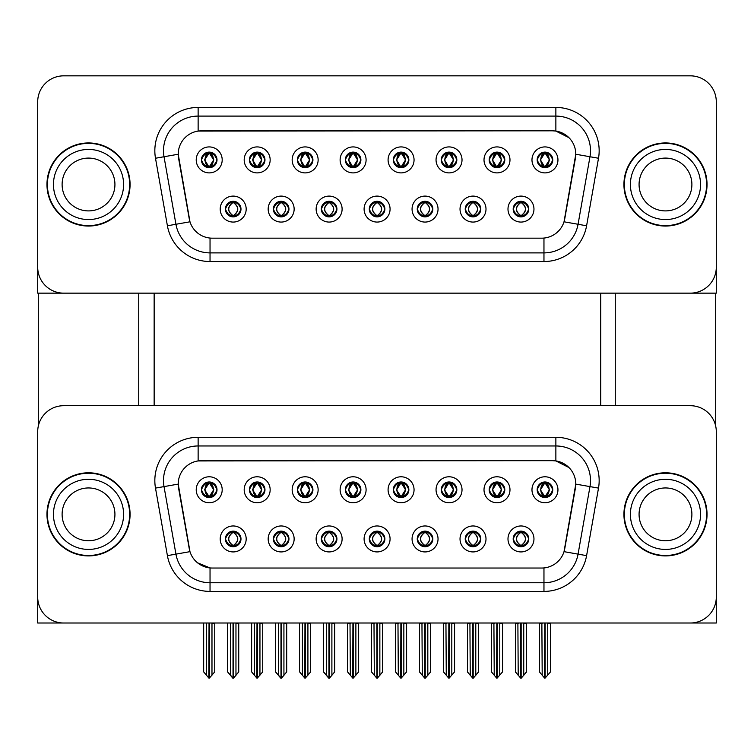 <?xml version="1.0" encoding="UTF-8"?>
<svg xmlns="http://www.w3.org/2000/svg" width="754" height="754" viewBox="0 0 754 754"><rect width="100%" height="100%" fill="white"/><g stroke="black" fill="none" stroke-linecap="round" stroke-linejoin="round"><path stroke-width="1.13" d="M201.422 489.77A7.794 7.794 0 0 0 209.207 497.565A7.794 7.794 0 0 0 217.001 489.77A7.794 7.794 0 0 0 209.207 481.976A7.794 7.794 0 0 0 201.422 489.77L201.488 489.77C203.109 494.124 205.126 496.217 207.557 496.057L207.03 497.254M196.228 489.77A12.988 12.988 0 0 0 209.207 502.758A12.988 12.988 0 0 0 222.194 489.77A12.988 12.988 0 0 0 209.207 476.782A12.988 12.988 0 0 0 196.228 489.77M321.327 538.94A7.794 7.794 0 0 0 329.121 546.735A7.794 7.794 0 0 0 336.915 538.94A7.794 7.794 0 0 0 329.121 531.155A7.794 7.794 0 0 0 321.327 538.94L321.402 538.94C322.882 543.144 324.899 545.236 327.472 545.236L328.395 545.236C323.24 541.042 323.24 536.848 328.395 532.644L327.472 532.644C324.946 532.597 322.929 534.699 321.402 538.94M316.133 538.94A12.988 12.988 0 0 0 329.121 551.928A12.988 12.988 0 0 0 342.109 538.94A12.988 12.988 0 0 0 329.121 525.962A12.988 12.988 0 0 0 316.133 538.94M273.363 538.94A7.794 7.794 0 0 0 281.157 546.735A7.794 7.794 0 0 0 288.952 538.94A7.794 7.794 0 0 0 281.157 531.155A7.794 7.794 0 0 0 273.363 538.94L273.438 538.94C274.918 543.144 276.935 545.236 279.508 545.236L280.431 545.236C275.276 541.042 275.276 536.848 280.431 532.644L279.508 532.644C276.982 532.597 274.965 534.699 273.438 538.94M268.17 538.94A12.988 12.988 0 0 0 281.157 551.928A12.988 12.988 0 0 0 294.145 538.94A12.988 12.988 0 0 0 281.157 525.962A12.988 12.988 0 0 0 268.17 538.94M465.227 538.94A7.794 7.794 0 0 0 473.012 546.735A7.794 7.794 0 0 0 480.807 538.94A7.794 7.794 0 0 0 473.012 531.155A7.794 7.794 0 0 0 465.227 538.94L465.293 538.94C466.773 543.144 468.799 545.236 471.373 545.236L472.287 545.236C467.131 541.042 467.131 536.848 472.287 532.644L471.373 532.644C468.847 532.597 466.82 534.699 465.293 538.94M460.025 538.94A12.988 12.988 0 0 0 473.012 551.928A12.988 12.988 0 0 0 486 538.94A12.988 12.988 0 0 0 473.012 525.962A12.988 12.988 0 0 0 460.025 538.94M393.277 489.77A7.794 7.794 0 0 0 401.071 497.565A7.794 7.794 0 0 0 408.857 489.77A7.794 7.794 0 0 0 401.071 481.976A7.794 7.794 0 0 0 393.277 489.77L393.352 489.77C394.964 494.124 396.99 496.217 399.422 496.057L398.894 497.254M388.084 489.77A12.988 12.988 0 0 0 401.071 502.758A12.988 12.988 0 0 0 414.059 489.77A12.988 12.988 0 0 0 401.071 476.782A12.988 12.988 0 0 0 388.084 489.77M489.205 489.77A7.794 7.794 0 0 0 496.999 497.565A7.794 7.794 0 0 0 504.794 489.77A7.794 7.794 0 0 0 496.999 481.976A7.794 7.794 0 0 0 489.205 489.77L489.28 489.77C490.892 494.124 492.918 496.217 495.35 496.057L494.822 497.254M484.011 489.77A12.988 12.988 0 0 0 496.999 502.758A12.988 12.988 0 0 0 509.987 489.77A12.988 12.988 0 0 0 496.999 476.782A12.988 12.988 0 0 0 484.011 489.77M225.399 538.94A7.794 7.794 0 0 0 233.193 546.735A7.794 7.794 0 0 0 240.988 538.94A7.794 7.794 0 0 0 233.193 531.155A7.794 7.794 0 0 0 225.399 538.94L225.474 538.94C226.954 543.144 228.971 545.236 231.544 545.236L232.468 545.236C227.312 541.042 227.312 536.848 232.468 532.644L231.544 532.644C229.018 532.597 226.992 534.699 225.474 538.94M220.206 538.94A12.988 12.988 0 0 0 233.193 551.928A12.988 12.988 0 0 0 246.181 538.94A12.988 12.988 0 0 0 233.193 525.962A12.988 12.988 0 0 0 220.206 538.94M345.313 489.77A7.794 7.794 0 0 0 353.108 497.565A7.794 7.794 0 0 0 360.893 489.77A7.794 7.794 0 0 0 353.108 481.976A7.794 7.794 0 0 0 345.313 489.77L345.389 489.77C347 494.124 349.017 496.217 351.458 496.057L350.921 497.254M340.12 489.77A12.988 12.988 0 0 0 353.108 502.758A12.988 12.988 0 0 0 366.095 489.77A12.988 12.988 0 0 0 353.108 476.782A12.988 12.988 0 0 0 340.12 489.77M249.386 489.77A7.794 7.794 0 0 0 257.18 497.565A7.794 7.794 0 0 0 264.965 489.77A7.794 7.794 0 0 0 257.18 481.976A7.794 7.794 0 0 0 249.386 489.77L249.461 489.77C251.073 494.124 253.09 496.217 255.531 496.057L254.993 497.254M244.192 489.77A12.988 12.988 0 0 0 257.18 502.758A12.988 12.988 0 0 0 270.158 489.77A12.988 12.988 0 0 0 257.18 476.782A12.988 12.988 0 0 0 244.192 489.77M297.349 489.77A7.794 7.794 0 0 0 305.144 497.565A7.794 7.794 0 0 0 312.929 489.77A7.794 7.794 0 0 0 305.144 481.976A7.794 7.794 0 0 0 297.349 489.77L297.425 489.77C299.036 494.124 301.053 496.217 303.494 496.057L302.957 497.254M292.156 489.77A12.988 12.988 0 0 0 305.144 502.758A12.988 12.988 0 0 0 318.131 489.77A12.988 12.988 0 0 0 305.144 476.782A12.988 12.988 0 0 0 292.156 489.77M417.254 538.94A7.794 7.794 0 0 0 425.049 546.735A7.794 7.794 0 0 0 432.843 538.94A7.794 7.794 0 0 0 425.049 531.155A7.794 7.794 0 0 0 417.254 538.94L417.33 538.94C418.809 543.144 420.836 545.236 423.409 545.236L424.323 545.236C419.167 541.042 419.167 536.848 424.323 532.644L423.409 532.644C420.883 532.597 418.856 534.699 417.33 538.94M412.061 538.94A12.988 12.988 0 0 0 425.049 551.928A12.988 12.988 0 0 0 438.036 538.94A12.988 12.988 0 0 0 425.049 525.962A12.988 12.988 0 0 0 412.061 538.94M369.29 538.94A7.794 7.794 0 0 0 377.085 546.735A7.794 7.794 0 0 0 384.879 538.94A7.794 7.794 0 0 0 377.085 531.155A7.794 7.794 0 0 0 369.29 538.94L369.366 538.94C370.845 543.144 372.872 545.236 375.435 545.236L376.359 545.236C371.204 541.042 371.204 536.848 376.359 532.644L375.435 532.644C372.91 532.597 370.893 534.699 369.366 538.94M364.097 538.94A12.988 12.988 0 0 0 377.085 551.928A12.988 12.988 0 0 0 390.072 538.94A12.988 12.988 0 0 0 377.085 525.962A12.988 12.988 0 0 0 364.097 538.94M537.168 489.77A7.794 7.794 0 0 0 544.963 497.565A7.794 7.794 0 0 0 552.757 489.77A7.794 7.794 0 0 0 544.963 481.976A7.794 7.794 0 0 0 537.168 489.77L537.244 489.77C538.856 494.124 540.882 496.217 543.314 496.057L542.786 497.254M531.975 489.77A12.988 12.988 0 0 0 544.963 502.758A12.988 12.988 0 0 0 557.951 489.77A12.988 12.988 0 0 0 544.963 476.782A12.988 12.988 0 0 0 531.975 489.77M441.241 489.77A7.794 7.794 0 0 0 449.035 497.565A7.794 7.794 0 0 0 456.83 489.77A7.794 7.794 0 0 0 449.035 481.976A7.794 7.794 0 0 0 441.241 489.77L441.316 489.77C442.928 494.124 444.954 496.217 447.386 496.057L446.858 497.254M436.048 489.77A12.988 12.988 0 0 0 449.035 502.758A12.988 12.988 0 0 0 462.023 489.77A12.988 12.988 0 0 0 449.035 476.782A12.988 12.988 0 0 0 436.048 489.77M513.191 538.94A7.794 7.794 0 0 0 520.976 546.735A7.794 7.794 0 0 0 528.771 538.94A7.794 7.794 0 0 0 520.976 531.155A7.794 7.794 0 0 0 513.191 538.94L513.257 538.94C514.737 543.144 516.763 545.236 519.336 545.236L520.26 545.236C515.105 541.042 515.105 536.848 520.26 532.644L519.336 532.644C516.81 532.597 514.784 534.699 513.257 538.94M507.989 538.94A12.988 12.988 0 0 0 520.976 551.928A12.988 12.988 0 0 0 533.964 538.94A12.988 12.988 0 0 0 520.976 525.962A12.988 12.988 0 0 0 507.989 538.94M178.217 484.059A23.374 23.374 0 0 0 178.575 488.111L189.254 548.714A23.374 23.374 0 0 0 212.279 568.035L541.721 568.035A23.374 23.374 0 0 0 564.746 548.714L575.425 488.111A23.374 23.374 0 0 0 552.409 460.675L201.591 460.675A23.374 23.374 0 0 0 178.217 484.059L178.472 480.59M37.7 431.674L37.7 623.011L716.3 623.011L716.3 431.674A25.975 25.975 0 0 0 690.325 405.699L63.675 405.699A25.975 25.975 0 0 0 37.7 431.674L37.7 597.036A25.975 25.975 0 0 0 63.675 623.011L690.325 623.011A25.975 25.975 0 0 0 716.3 597.036L716.3 431.674M154.146 293.146L154.146 405.699M600.721 293.146L600.721 405.699M201.422 159.905A7.794 7.794 0 0 0 209.207 167.699A7.794 7.794 0 0 0 217.001 159.905A7.794 7.794 0 0 0 209.207 152.11A7.794 7.794 0 0 0 201.422 159.905L201.488 159.905C203.033 155.663 205.05 153.571 207.557 153.609L207.03 152.421M196.228 159.905A12.988 12.988 0 0 0 209.207 172.892A12.988 12.988 0 0 0 222.194 159.905A12.988 12.988 0 0 0 209.207 146.917A12.988 12.988 0 0 0 196.228 159.905M321.327 209.084A7.794 7.794 0 0 0 329.121 216.869A7.794 7.794 0 0 0 336.915 209.084A7.794 7.794 0 0 0 329.121 201.29A7.794 7.794 0 0 0 321.327 209.084L321.402 209.084C322.882 213.278 324.899 215.371 327.472 215.38L328.395 215.38C323.24 211.177 323.24 206.982 328.395 202.788L327.472 202.788C324.946 202.732 322.929 204.834 321.402 209.084M316.133 209.084A12.988 12.988 0 0 0 329.121 222.072A12.988 12.988 0 0 0 342.109 209.084A12.988 12.988 0 0 0 329.121 196.097A12.988 12.988 0 0 0 316.133 209.084M273.363 209.084A7.794 7.794 0 0 0 281.157 216.869A7.794 7.794 0 0 0 288.952 209.084A7.794 7.794 0 0 0 281.157 201.29A7.794 7.794 0 0 0 273.363 209.084L273.438 209.084C274.918 213.278 276.935 215.371 279.508 215.38L280.431 215.38C275.276 211.177 275.276 206.982 280.431 202.788L279.508 202.788C276.982 202.732 274.965 204.834 273.438 209.084M268.17 209.084A12.988 12.988 0 0 0 281.157 222.072A12.988 12.988 0 0 0 294.145 209.084A12.988 12.988 0 0 0 281.157 196.097A12.988 12.988 0 0 0 268.17 209.084M465.227 209.084A7.794 7.794 0 0 0 473.012 216.869A7.794 7.794 0 0 0 480.807 209.084A7.794 7.794 0 0 0 473.012 201.29A7.794 7.794 0 0 0 465.227 209.084L465.293 209.084C466.773 213.278 468.799 215.371 471.373 215.38L472.287 215.38C467.131 211.177 467.131 206.982 472.287 202.788L471.373 202.788C468.847 202.732 466.82 204.834 465.293 209.084M460.025 209.084A12.988 12.988 0 0 0 473.012 222.072A12.988 12.988 0 0 0 486 209.084A12.988 12.988 0 0 0 473.012 196.097A12.988 12.988 0 0 0 460.025 209.084M393.277 159.905A7.794 7.794 0 0 0 401.071 167.699A7.794 7.794 0 0 0 408.857 159.905A7.794 7.794 0 0 0 401.071 152.11A7.794 7.794 0 0 0 393.277 159.905L393.352 159.905C394.889 155.663 396.915 153.571 399.422 153.609L398.894 152.421M388.084 159.905A12.988 12.988 0 0 0 401.071 172.892A12.988 12.988 0 0 0 414.059 159.905A12.988 12.988 0 0 0 401.071 146.917A12.988 12.988 0 0 0 388.084 159.905M489.205 159.905A7.794 7.794 0 0 0 496.999 167.699A7.794 7.794 0 0 0 504.794 159.905A7.794 7.794 0 0 0 496.999 152.11A7.794 7.794 0 0 0 489.205 159.905L489.28 159.905C490.816 155.663 492.843 153.571 495.35 153.609L494.822 152.421M484.011 159.905A12.988 12.988 0 0 0 496.999 172.892A12.988 12.988 0 0 0 509.987 159.905A12.988 12.988 0 0 0 496.999 146.917A12.988 12.988 0 0 0 484.011 159.905M225.399 209.084A7.794 7.794 0 0 0 233.193 216.869A7.794 7.794 0 0 0 240.988 209.084A7.794 7.794 0 0 0 233.193 201.29A7.794 7.794 0 0 0 225.399 209.084L225.474 209.084C226.954 213.278 228.971 215.371 231.544 215.38L232.468 215.38C227.312 211.177 227.312 206.982 232.468 202.788L231.544 202.788C229.018 202.732 226.992 204.834 225.474 209.084M220.206 209.084A12.988 12.988 0 0 0 233.193 222.072A12.988 12.988 0 0 0 246.181 209.084A12.988 12.988 0 0 0 233.193 196.097A12.988 12.988 0 0 0 220.206 209.084M345.313 159.905A7.794 7.794 0 0 0 353.108 167.699A7.794 7.794 0 0 0 360.893 159.905A7.794 7.794 0 0 0 353.108 152.11A7.794 7.794 0 0 0 345.313 159.905L345.389 159.905C346.925 155.663 348.942 153.571 351.458 153.609L350.921 152.421M340.12 159.905A12.988 12.988 0 0 0 353.108 172.892A12.988 12.988 0 0 0 366.095 159.905A12.988 12.988 0 0 0 353.108 146.917A12.988 12.988 0 0 0 340.12 159.905M249.386 159.905A7.794 7.794 0 0 0 257.18 167.699A7.794 7.794 0 0 0 264.965 159.905A7.794 7.794 0 0 0 257.18 152.11A7.794 7.794 0 0 0 249.386 159.905L249.461 159.905C250.997 155.663 253.014 153.571 255.531 153.609L254.993 152.421M244.192 159.905A12.988 12.988 0 0 0 257.18 172.892A12.988 12.988 0 0 0 270.158 159.905A12.988 12.988 0 0 0 257.18 146.917A12.988 12.988 0 0 0 244.192 159.905M297.349 159.905A7.794 7.794 0 0 0 305.144 167.699A7.794 7.794 0 0 0 312.929 159.905A7.794 7.794 0 0 0 305.144 152.11A7.794 7.794 0 0 0 297.349 159.905L297.425 159.905C298.961 155.663 300.978 153.571 303.494 153.609L302.957 152.421M292.156 159.905A12.988 12.988 0 0 0 305.144 172.892A12.988 12.988 0 0 0 318.131 159.905A12.988 12.988 0 0 0 305.144 146.917A12.988 12.988 0 0 0 292.156 159.905M417.254 209.084A7.794 7.794 0 0 0 425.049 216.869A7.794 7.794 0 0 0 432.843 209.084A7.794 7.794 0 0 0 425.049 201.29A7.794 7.794 0 0 0 417.254 209.084L417.33 209.084C418.809 213.278 420.836 215.371 423.409 215.38L424.323 215.38C419.167 211.177 419.167 206.982 424.323 202.788L423.409 202.788C420.883 202.732 418.856 204.834 417.33 209.084M412.061 209.084A12.988 12.988 0 0 0 425.049 222.072A12.988 12.988 0 0 0 438.036 209.084A12.988 12.988 0 0 0 425.049 196.097A12.988 12.988 0 0 0 412.061 209.084M369.29 209.084A7.794 7.794 0 0 0 377.085 216.869A7.794 7.794 0 0 0 384.879 209.084A7.794 7.794 0 0 0 377.085 201.29A7.794 7.794 0 0 0 369.29 209.084L369.366 209.084C370.845 213.278 372.872 215.371 375.435 215.38L376.359 215.38C371.204 211.177 371.204 206.982 376.359 202.788L375.435 202.788C372.91 202.732 370.893 204.834 369.366 209.084M364.097 209.084A12.988 12.988 0 0 0 377.085 222.072A12.988 12.988 0 0 0 390.072 209.084A12.988 12.988 0 0 0 377.085 196.097A12.988 12.988 0 0 0 364.097 209.084M537.168 159.905A7.794 7.794 0 0 0 544.963 167.699A7.794 7.794 0 0 0 552.757 159.905A7.794 7.794 0 0 0 544.963 152.11A7.794 7.794 0 0 0 537.168 159.905L537.244 159.905C538.78 155.663 540.806 153.571 543.314 153.609L542.786 152.421M531.975 159.905A12.988 12.988 0 0 0 544.963 172.892A12.988 12.988 0 0 0 557.951 159.905A12.988 12.988 0 0 0 544.963 146.917A12.988 12.988 0 0 0 531.975 159.905M441.241 159.905A7.794 7.794 0 0 0 449.035 167.699A7.794 7.794 0 0 0 456.83 159.905A7.794 7.794 0 0 0 449.035 152.11A7.794 7.794 0 0 0 441.241 159.905L441.316 159.905C442.852 155.663 444.879 153.571 447.386 153.609L446.858 152.421M436.048 159.905A12.988 12.988 0 0 0 449.035 172.892A12.988 12.988 0 0 0 462.023 159.905A12.988 12.988 0 0 0 449.035 146.917A12.988 12.988 0 0 0 436.048 159.905M513.191 209.084A7.794 7.794 0 0 0 520.976 216.869A7.794 7.794 0 0 0 528.771 209.084A7.794 7.794 0 0 0 520.976 201.29A7.794 7.794 0 0 0 513.191 209.084L513.257 209.084C514.737 213.278 516.763 215.371 519.336 215.38L520.26 215.38C515.105 211.177 515.105 206.982 520.26 202.788L519.336 202.788C516.81 202.732 514.784 204.834 513.257 209.084M507.989 209.084A12.988 12.988 0 0 0 520.976 222.072A12.988 12.988 0 0 0 533.964 209.084A12.988 12.988 0 0 0 520.976 196.097A12.988 12.988 0 0 0 507.989 209.084M178.217 154.193A23.374 23.374 0 0 0 178.575 158.246L189.254 218.858A23.374 23.374 0 0 0 212.279 238.17L541.721 238.17A23.374 23.374 0 0 0 564.746 218.858L575.425 158.246A23.374 23.374 0 0 0 552.409 130.819L201.591 130.819A23.374 23.374 0 0 0 178.217 154.193L178.472 150.725M37.7 101.809L37.7 293.146L716.3 293.146L716.3 101.809A25.975 25.975 0 0 0 690.325 75.834L63.675 75.834A25.975 25.975 0 0 0 37.7 101.809L37.7 267.18A25.975 25.975 0 0 0 63.675 293.146L690.325 293.146A25.975 25.975 0 0 0 716.3 267.18L716.3 101.809M46.965 514.36A41.555 41.555 0 0 0 88.52 555.915A41.555 41.555 0 0 0 130.074 514.36A41.555 41.555 0 0 0 88.52 472.796A41.555 41.555 0 0 0 46.965 514.36M623.926 514.36A41.555 41.555 0 0 0 665.48 555.915A41.555 41.555 0 0 0 707.035 514.36A41.555 41.555 0 0 0 665.48 472.796A41.555 41.555 0 0 0 623.926 514.36M198.132 437.301L555.868 437.301A43.289 43.289 0 0 1 598.506 488.111L586.593 555.641A43.289 43.289 0 0 1 543.964 591.409L210.036 591.409A43.289 43.289 0 0 1 167.407 555.641L155.494 488.111A43.289 43.289 0 0 1 198.132 437.301L198.132 445.963L555.868 445.963A34.627 34.627 0 0 1 589.977 486.603L578.064 554.133A34.627 34.627 0 0 1 543.964 582.757L210.036 582.757A34.627 34.627 0 0 1 175.936 554.133L164.023 486.603A34.627 34.627 0 0 1 198.132 445.963L198.132 460.939L552.409 460.675L555.868 460.939L568.931 467.527M541.721 568.035L212.279 568.035M210.036 591.409L210.036 567.932L197.557 562.823M598.506 488.111L575.783 484.106L564.02 551.655L586.593 555.641M167.407 555.641L189.98 551.655L178.217 484.106L164.023 486.603A34.627 34.627 0 0 1 163.495 480.59M564.746 548.714L564.605 549.459M189.395 549.459L189.254 548.714M690.325 405.699L63.675 405.699M46.965 184.494A41.555 41.555 0 0 0 88.52 226.049A41.555 41.555 0 0 0 130.074 184.494A41.555 41.555 0 0 0 88.52 142.94A41.555 41.555 0 0 0 46.965 184.494M623.926 184.494A41.555 41.555 0 0 0 665.48 226.049A41.555 41.555 0 0 0 707.035 184.494A41.555 41.555 0 0 0 665.48 142.94A41.555 41.555 0 0 0 623.926 184.494M555.868 107.436A43.289 43.289 0 0 1 598.506 158.246L586.593 225.776A43.289 43.289 0 0 1 543.964 261.544L210.036 261.544A43.289 43.289 0 0 1 167.407 225.776L155.494 158.246A43.289 43.289 0 0 1 198.132 107.436L555.868 107.436L555.868 116.097L198.132 116.097L555.868 116.097A34.627 34.627 0 0 1 589.977 156.738L578.064 224.268A34.627 34.627 0 0 1 543.964 252.892L210.036 252.892A34.627 34.627 0 0 1 175.936 224.268L164.023 156.738A34.627 34.627 0 0 1 198.132 116.097L198.132 131.073L552.409 130.819L555.868 131.073L568.931 137.662M541.721 238.17L212.279 238.17M598.506 158.246L575.783 154.24L564.02 221.799L586.593 225.776M167.407 225.776L189.98 221.799L178.217 154.24L164.023 156.738A34.627 34.627 0 0 1 163.495 150.725M564.746 218.858L564.605 219.593M189.395 219.593L189.254 218.858M690.325 75.834L63.675 75.834M522.324 546.622L521.702 545.236L522.626 545.236C525.152 545.293 527.178 543.191 528.695 538.931C527.216 534.746 525.189 532.644 522.626 532.644L523.153 531.466M522.324 531.268L521.702 532.644L522.626 532.644M520.514 545.236L519.864 546.659L520.514 545.236C515.039 541.042 515.039 536.848 520.514 532.644L519.864 531.231L520.514 532.644C515.227 536.848 515.227 541.042 520.514 545.236M520.26 532.644L519.638 531.268M521.702 532.644L522.098 531.231L521.702 532.644C526.857 536.848 526.857 541.042 521.702 545.236L522.098 546.659L521.438 545.236C526.735 541.042 526.735 536.848 521.448 532.644C526.923 536.848 526.923 541.042 521.438 545.236L521.702 545.236M517.885 623.011L518.205 675.198L520.628 678.072L521.334 678.072L526.518 671.889L526.518 623.445L523.747 623.445L523.747 675.282L526.518 671.984L526.518 623.53M521.155 623.011L521.155 678.166L523.747 675.282M518.205 623.445L515.434 623.011L515.434 671.984L520.807 678.166L520.807 623.011M515.434 671.889L518.205 675.282M541.872 623.011L542.192 675.198L544.605 678.072L544.793 623.011M545.133 623.011L545.133 678.072L550.505 671.889L550.505 623.445L547.734 623.445L548.054 623.011M542.192 623.445L539.421 623.445L539.421 671.889L542.192 675.198M547.734 675.198L547.734 623.445M543.615 497.442L544.237 496.057L543.314 496.057M543.615 482.089L544.237 483.474L543.314 483.474C540.806 483.427 538.78 485.529 537.244 489.77M552.757 489.77L552.682 489.77C551.183 485.576 549.157 483.484 546.612 483.474L545.689 483.474L549.619 489.77L545.689 496.057L546.612 496.057L547.14 497.254M552.682 489.77C551.117 494.04 549.101 496.141 546.612 496.057M544.237 496.057L540.458 489.77L544.492 483.474C539.657 483.634 539.506 495.255 544.501 496.057L540.307 489.77L544.237 483.474M545.434 483.474L545.434 483.474C550.26 483.634 550.42 495.255 545.425 496.057L546.075 497.48L545.434 496.057L549.468 489.77L545.434 483.474L546.084 482.06L545.425 483.474M474.36 546.622L473.738 545.236L474.662 545.236C477.188 545.293 479.214 543.191 480.732 538.931C479.252 534.746 477.225 532.644 474.662 532.644L475.19 531.466M474.36 531.268L473.738 532.644L474.662 532.644M472.551 545.236L471.9 546.659L472.551 545.236C467.075 541.042 467.075 536.848 472.551 532.644L471.9 531.231L472.551 532.644C467.254 536.848 467.254 541.042 472.551 545.236M472.287 532.644L471.674 531.268M473.738 532.644L474.134 531.231L473.738 532.644C478.894 536.848 478.894 541.042 473.738 545.236L474.134 546.659L473.474 545.236C478.771 541.042 478.771 536.848 473.484 532.644C478.96 536.848 478.96 541.042 473.474 545.236L473.738 545.236M469.921 623.011L470.242 675.198L472.664 678.072L473.371 678.072L478.554 671.889L478.554 623.445L475.783 623.445L475.783 675.282L478.554 671.984L478.554 623.53M473.192 623.011L473.192 678.166L475.783 675.282M470.242 623.445L467.471 623.011L467.471 671.984L472.843 678.166L472.843 623.011M467.471 671.889L470.242 675.282M426.387 546.622L425.774 545.236L426.698 545.236C429.224 545.293 431.25 543.191 432.768 538.931C431.288 534.746 429.262 532.644 426.698 532.644L427.226 531.466M426.387 531.268L425.774 532.644L426.698 532.644M424.587 545.236L423.937 546.659L424.587 545.236C419.111 541.042 419.111 536.848 424.587 532.644L423.937 531.231L424.587 532.644C419.29 536.848 419.29 541.042 424.587 545.236M424.323 532.644L423.71 531.268M425.774 532.644L426.17 531.231L425.51 532.644C430.996 536.848 430.996 541.042 425.51 545.236L426.161 546.659L425.52 545.236C430.807 541.042 430.807 536.848 425.52 532.644L425.774 532.644C430.93 536.848 430.93 541.042 425.774 545.236L425.774 545.236M421.957 623.011L422.278 675.198L424.7 678.072L425.407 678.072L430.591 671.889L430.591 623.445L427.82 623.445L427.82 675.282L430.591 671.984L430.591 623.53M425.228 623.011L425.228 678.166L427.82 675.282M422.278 623.445L419.507 623.011L419.507 671.984L424.879 678.166L424.879 623.011M419.507 671.889L422.278 675.282M378.423 546.622L377.811 545.236L378.734 545.236C381.26 545.293 383.286 543.191 384.804 538.931C383.324 534.746 381.298 532.644 378.734 532.644L379.262 531.466M378.423 531.268L377.811 532.644L378.734 532.644M376.614 545.236L375.973 546.659L376.623 545.236C371.147 541.042 371.147 536.848 376.623 532.644L375.973 531.231L376.623 532.644C371.326 536.848 371.326 541.042 376.614 545.236M376.359 532.644L375.746 531.268M377.811 532.644C382.966 536.848 382.966 541.042 377.811 545.236L377.556 545.236C382.844 541.042 382.844 536.848 377.556 532.644L378.206 531.231M377.811 545.236L378.206 546.659M373.993 623.011L374.314 675.198L376.736 678.072L377.443 678.072L382.627 671.889L382.627 623.445L379.856 623.445L379.856 675.282L382.627 671.984L382.627 623.53M377.264 623.011L377.264 678.166L379.856 675.282M374.314 623.445L371.543 623.011L371.543 671.984L376.915 678.166L376.915 623.011M371.543 671.889L374.314 675.282M493.908 623.011L494.228 675.198L496.641 678.072L496.82 623.011M497.169 623.011L497.169 678.072L502.541 671.889L502.541 623.445L499.77 623.445L500.091 623.011M494.228 623.445L491.457 623.445L491.457 671.889L494.228 675.198M499.77 675.198L499.77 623.445M495.651 497.442L496.273 496.057L495.35 496.057M495.651 482.089L496.273 483.474L495.35 483.474C492.843 483.427 490.816 485.529 489.28 489.77M504.794 489.77L504.718 489.77C503.22 485.576 501.193 483.484 498.648 483.474L497.725 483.474L501.655 489.77L497.725 496.057L498.648 496.057L499.176 497.254M504.718 489.77C503.154 494.04 501.137 496.141 498.648 496.057M496.273 496.057L492.494 489.77L496.528 483.474L495.878 482.06L496.537 483.474C491.693 483.634 491.542 495.255 496.537 496.057L495.887 497.48L496.528 496.057L492.343 489.77L496.273 483.474M497.47 483.474L497.47 483.474C502.296 483.634 502.456 495.255 497.461 496.057L498.111 497.48L497.47 496.057L501.495 489.77L497.47 483.474L498.121 482.06L497.461 483.474M445.944 623.011L446.264 675.198L448.677 678.072L448.856 623.011M449.205 623.011L449.205 678.072L454.577 671.889L454.577 623.445L451.806 623.445L452.127 623.011M446.264 623.445L443.493 623.445L443.493 671.889L446.264 675.198M451.806 675.198L451.806 623.445M447.688 497.442L448.31 496.057L447.386 496.057M447.688 482.089L448.31 483.474L447.386 483.474C444.879 483.427 442.852 485.529 441.316 489.77M456.83 489.77L456.754 489.77C455.256 485.576 453.229 483.484 450.685 483.474L449.761 483.474L453.691 489.77L449.761 496.057L450.685 496.057L451.212 497.254M456.754 489.77C455.19 494.04 453.173 496.141 450.685 496.057M448.31 496.057L444.53 489.77L448.564 483.474C443.729 483.634 443.578 495.255 448.573 496.057L444.379 489.77L448.31 483.474M449.507 483.474L450.147 482.06L449.497 483.474C454.332 483.634 454.492 495.255 449.497 496.057L450.147 497.48L449.507 496.057L453.531 489.77L449.507 483.474M397.98 623.011L398.3 675.198L400.713 678.072L400.892 623.011M401.241 623.011L401.241 678.072L406.613 671.889L406.613 623.445L403.842 623.445L404.163 623.011M398.3 623.445L395.53 623.445L395.53 671.889L398.3 675.198M403.842 675.198L403.842 623.445M399.724 497.442L400.346 496.057L399.422 496.057M399.724 482.089L400.346 483.474L399.422 483.474C396.915 483.427 394.889 485.529 393.352 489.77M408.857 489.77L408.791 489.77C407.292 485.576 405.266 483.484 402.721 483.474L401.797 483.474L405.727 489.77L401.797 496.057L402.721 496.057L403.249 497.254M408.791 489.77C407.226 494.04 405.209 496.141 402.721 496.057M400.346 496.057L396.566 489.77L400.6 483.474C395.765 483.634 395.614 495.255 400.6 496.057L396.416 489.77L400.346 483.474M401.543 483.474L401.543 483.474C406.368 483.634 406.529 495.255 401.533 496.057L402.184 497.48L401.543 496.057L405.567 489.77L401.543 483.474L402.184 482.06L401.533 483.474M350.016 623.011L350.337 675.198L352.749 678.072L352.929 623.011M353.277 623.011L353.277 678.072L358.65 671.889L358.65 623.445L355.879 623.445L356.199 623.011M350.337 623.445L347.566 623.445L347.566 671.889L350.337 675.198M355.879 675.198L355.879 623.445M351.76 497.442L352.382 496.057L351.458 496.057M351.76 482.089L352.382 483.474L351.458 483.474C348.942 483.427 346.925 485.529 345.389 489.77M360.893 489.77L360.827 489.77C359.319 485.576 357.302 483.484 354.757 483.474L353.833 483.474L357.764 489.77L353.833 496.057L354.757 496.057L355.285 497.254M360.827 489.77C359.262 494.04 357.236 496.141 354.757 496.057M352.382 496.057L348.602 489.77L352.636 483.474C347.801 483.634 347.651 495.255 352.636 496.057L348.452 489.77L352.382 483.474M353.579 483.474L353.579 483.474C358.404 483.634 358.555 495.255 353.569 496.057L354.22 497.48L353.579 496.057L357.603 489.77L353.579 483.474L354.22 482.06L353.569 483.474M522.324 216.756L521.702 215.38L522.626 215.38C525.152 215.437 527.178 213.325 528.695 209.065C527.216 204.881 525.189 202.788 522.626 202.788L523.153 201.601M522.324 201.403L521.702 202.788L522.626 202.788M521.702 215.38L522.098 216.794L521.438 215.38C526.735 211.177 526.735 206.982 521.448 202.788L522.098 201.375L521.448 202.788C526.923 206.982 526.923 211.177 521.438 215.38L521.702 215.38C526.857 211.177 526.857 206.982 521.702 202.788M520.514 215.38L519.864 216.794L520.514 215.38C515.039 211.177 515.039 206.982 520.514 202.788C515.227 206.982 515.227 211.177 520.514 215.38M520.26 202.788L519.638 201.403M552.757 159.905L552.682 159.905C551.183 155.72 549.157 153.618 546.612 153.609L545.689 153.609L549.619 159.905L545.689 166.2L546.612 166.2L547.14 167.388M543.615 152.233L544.237 153.609L543.314 153.609M545.434 153.609L545.434 153.609C550.26 153.778 550.42 165.39 545.425 166.2L546.075 167.614L545.434 166.2L549.468 159.905L545.434 153.609L546.084 152.195L545.425 153.609M552.682 159.905C551.117 164.183 549.101 166.276 546.612 166.2M544.237 153.609L540.307 159.905L544.237 166.2L543.314 166.2C540.882 166.351 538.856 164.259 537.244 159.905M544.237 166.2L540.458 159.905L544.492 153.609C539.657 153.778 539.506 165.39 544.501 166.2L543.615 167.577M38.303 293.146L38.303 426.095M138.736 293.146L138.736 405.699M615.264 293.146L615.264 405.699M715.697 293.146L715.697 426.095M474.36 216.756L473.738 215.38L474.662 215.38C477.188 215.437 479.214 213.325 480.732 209.065C479.252 204.881 477.225 202.788 474.662 202.788L475.19 201.601M474.36 201.403L473.738 202.788L474.662 202.788M473.738 215.38L474.134 216.794L473.474 215.38C478.771 211.177 478.771 206.982 473.484 202.788L474.134 201.375L473.484 202.788C478.96 206.982 478.96 211.177 473.474 215.38L473.738 215.38C478.894 211.177 478.894 206.982 473.738 202.788M472.551 215.38L471.9 216.794L472.551 215.38C467.075 211.177 467.075 206.982 472.551 202.788C467.254 206.982 467.254 211.177 472.551 215.38M472.287 202.788L471.674 201.403M426.387 216.756L425.774 215.38L426.698 215.38C429.224 215.437 431.25 213.325 432.768 209.065C431.288 204.881 429.262 202.788 426.698 202.788L427.226 201.601M426.387 201.403L425.774 202.788L426.698 202.788M425.774 215.38L426.17 216.794L425.51 215.38C430.996 211.177 430.996 206.982 425.51 202.788L426.161 201.365L425.52 202.788C430.807 206.982 430.807 211.177 425.52 215.38L425.774 215.38C430.93 211.177 430.93 206.982 425.774 202.788M424.587 215.38L423.937 216.794L424.587 215.38C419.111 211.177 419.111 206.982 424.587 202.788C419.29 206.982 419.29 211.177 424.587 215.38M424.323 202.788L423.71 201.403M378.423 216.756L377.811 215.38L378.734 215.38C381.26 215.437 383.286 213.325 384.804 209.065C383.324 204.881 381.298 202.788 378.734 202.788L379.262 201.601M378.423 201.403L377.811 202.788L378.734 202.788M377.811 202.788L377.811 202.788C382.966 206.982 382.966 211.177 377.811 215.38L378.206 216.794M377.811 215.38L377.556 215.38C382.844 211.177 382.844 206.982 377.556 202.788L378.206 201.375M376.614 215.38L375.973 216.794L376.623 215.38C371.147 211.177 371.147 206.982 376.623 202.788C371.326 206.982 371.326 211.177 376.614 215.38M376.359 202.788L375.746 201.403M504.794 159.905L504.718 159.905C503.22 155.72 501.193 153.618 498.648 153.609L497.725 153.609L501.655 159.905L497.725 166.2L498.648 166.2L499.176 167.388M495.651 152.233L496.273 153.609L495.35 153.609M497.47 153.609L497.47 153.609C502.296 153.778 502.456 165.39 497.461 166.2L498.111 167.614L497.47 166.2L501.495 159.905L497.47 153.609L498.121 152.195L497.461 153.609M504.718 159.905C503.154 164.183 501.137 166.276 498.648 166.2M496.273 153.609L492.343 159.905L496.273 166.2L495.35 166.2C492.918 166.351 490.892 164.259 489.28 159.905M496.273 166.2L492.494 159.905L496.528 153.609L495.878 152.195L496.537 153.609C491.693 153.778 491.542 165.39 496.537 166.2L495.651 167.577M456.83 159.905L456.754 159.905C455.256 155.72 453.229 153.618 450.685 153.609L449.761 153.609L453.691 159.905L449.761 166.2L450.685 166.2L451.212 167.388M447.688 152.233L448.31 153.609L447.386 153.609M449.507 153.609L450.147 152.195L449.497 153.609C454.332 153.778 454.492 165.39 449.497 166.2L450.147 167.614L449.507 166.2L453.531 159.905L449.507 153.609M456.754 159.905C455.19 164.183 453.173 166.276 450.685 166.2M448.31 153.609L444.379 159.905L448.31 166.2L447.386 166.2C444.954 166.351 442.928 164.259 441.316 159.905M448.31 166.2L444.53 159.905L448.564 153.609C443.729 153.778 443.578 165.39 448.573 166.2L447.688 167.577M408.857 159.905L408.791 159.905C407.292 155.72 405.266 153.618 402.721 153.609L401.797 153.609L405.727 159.905L401.797 166.2L402.721 166.2L403.249 167.388M399.724 152.233L400.346 153.609L399.422 153.609M401.543 153.609L401.543 153.609C406.368 153.778 406.529 165.39 401.533 166.2L402.184 167.614L401.543 166.2L405.567 159.905L401.543 153.609L402.184 152.195L401.533 153.609M408.791 159.905C407.226 164.183 405.209 166.276 402.721 166.2M400.346 153.609L396.416 159.905L400.346 166.2L399.422 166.2C396.99 166.351 394.964 164.259 393.352 159.905M400.346 166.2L396.566 159.905L400.6 153.609C395.765 153.778 395.614 165.39 400.6 166.2L399.724 167.577M360.893 159.905L360.827 159.905C359.319 155.72 357.302 153.618 354.757 153.609L353.833 153.609L357.764 159.905L353.833 166.2L354.757 166.2L355.285 167.388M351.76 152.233L352.382 153.609L351.458 153.609M353.579 153.609L353.579 153.609C358.404 153.778 358.555 165.39 353.569 166.2L354.22 167.614L353.579 166.2L357.603 159.905L353.579 153.609L354.22 152.195L353.569 153.609M360.827 159.905C359.262 164.183 357.236 166.276 354.757 166.2M352.382 153.609L348.452 159.905L352.382 166.2L351.458 166.2C349.017 166.351 347 164.259 345.389 159.905M352.382 166.2L348.602 159.905L352.636 153.609C347.801 153.778 347.651 165.39 352.636 166.2L351.76 167.577M114.928 514.36A26.409 26.409 0 0 0 88.52 487.951A26.409 26.409 0 0 0 62.111 514.36A26.409 26.409 0 0 0 88.52 540.759A26.409 26.409 0 0 0 114.928 514.36A26.409 26.409 0 0 1 88.52 540.759A26.409 26.409 0 0 1 62.111 514.36M47.398 514.36A41.121 41.121 0 0 1 88.52 473.229A41.121 41.121 0 0 1 129.65 514.36A41.121 41.121 0 0 1 88.52 555.481A41.121 41.121 0 0 1 47.398 514.36M691.889 184.494A26.409 26.409 0 0 0 665.48 158.086A26.409 26.409 0 0 0 639.072 184.494A26.409 26.409 0 0 0 665.48 210.903A26.409 26.409 0 0 0 691.889 184.494A26.409 26.409 0 0 1 665.48 210.903A26.409 26.409 0 0 1 639.072 184.494M624.35 184.494A41.121 41.121 0 0 1 665.48 143.373A41.121 41.121 0 0 1 706.602 184.494A41.121 41.121 0 0 1 665.48 225.616A41.121 41.121 0 0 1 624.35 184.494M691.889 514.36A26.409 26.409 0 0 0 665.48 487.951A26.409 26.409 0 0 0 639.072 514.36A26.409 26.409 0 0 0 665.48 540.759A26.409 26.409 0 0 0 691.889 514.36A26.409 26.409 0 0 1 665.48 540.759A26.409 26.409 0 0 1 639.072 514.36M624.35 514.36A41.121 41.121 0 0 1 665.48 473.229A41.121 41.121 0 0 1 706.602 514.36A41.121 41.121 0 0 1 665.48 555.481A41.121 41.121 0 0 1 624.35 514.36M114.928 184.494A26.409 26.409 0 0 0 88.52 158.086A26.409 26.409 0 0 0 62.111 184.494A26.409 26.409 0 0 0 88.52 210.903A26.409 26.409 0 0 0 114.928 184.494A26.409 26.409 0 0 1 88.52 210.903A26.409 26.409 0 0 1 62.111 184.494M47.398 184.494A41.121 41.121 0 0 1 88.52 143.373A41.121 41.121 0 0 1 129.65 184.494A41.121 41.121 0 0 1 88.52 225.616A41.121 41.121 0 0 1 47.398 184.494M326.03 623.011L323.579 623.011L323.579 671.984L328.763 678.166L329.479 678.166L334.663 671.984L334.663 623.53M326.35 623.445L326.35 675.282M329.3 623.011L329.3 678.072L331.892 675.282M330.459 216.756L329.847 215.38L330.77 215.38C333.296 215.437 335.323 213.325 336.84 209.065C335.36 204.881 333.334 202.788 330.77 202.788L331.298 201.601M330.459 201.403L329.847 202.788L330.77 202.788M329.847 215.38L330.243 216.794L329.583 215.38C334.88 211.177 334.88 206.982 329.592 202.788L330.243 201.375L329.592 202.788C335.059 206.982 335.059 211.177 329.583 215.38L329.847 215.38C335.002 211.177 335.002 206.982 329.847 202.788M328.65 215.38L328.009 216.794L328.659 215.38C323.183 211.177 323.183 206.982 328.659 202.788C323.362 206.982 323.362 211.177 328.65 215.38M328.395 202.788L327.783 201.403M278.066 623.011L275.615 623.011L275.615 671.984L280.799 678.166L281.515 678.166L286.699 671.984L286.699 623.53M278.386 623.445L278.386 675.282M281.327 623.011L281.327 678.072L283.928 675.282M282.496 216.756L281.883 215.38L282.807 215.38C285.332 215.437 287.359 213.325 288.876 209.065C287.397 204.881 285.37 202.788 282.807 202.788L283.334 201.601M282.496 201.403L281.883 202.788L282.807 202.788M281.883 215.38L282.279 216.794L281.619 215.38C286.916 211.177 286.916 206.982 281.628 202.788L282.279 201.375L281.628 202.788C287.095 206.982 287.095 211.177 281.619 215.38L281.883 215.38C287.038 211.177 287.038 206.982 281.883 202.788M280.686 215.38L280.045 216.794L280.695 215.38C275.219 211.177 275.219 206.982 280.695 202.788C275.399 206.982 275.399 211.177 280.686 215.38M280.431 202.788L279.819 201.403M230.102 623.011L227.651 623.011L227.651 671.984L232.835 678.166L233.552 678.166L238.735 671.984L238.735 623.53M230.422 623.445L230.422 675.282M233.363 623.011L233.363 678.072L235.964 675.282M234.532 216.756L233.919 215.38L234.843 215.38C237.369 215.437 239.395 213.325 240.912 209.065C239.433 204.881 237.406 202.788 234.843 202.788L235.371 201.601M234.532 201.403L233.919 202.788L234.843 202.788M233.919 215.38L234.315 216.794L233.655 215.38C238.952 211.177 238.952 206.982 233.665 202.788L234.315 201.375L233.665 202.788C239.131 206.982 239.131 211.177 233.655 215.38L233.919 215.38C239.075 211.177 239.075 206.982 233.919 202.788M232.722 215.38L232.081 216.794L232.732 215.38C227.256 211.177 227.256 206.982 232.732 202.788L232.081 201.365L232.722 202.788C227.435 206.982 227.435 211.177 232.722 215.38M232.468 202.788L231.855 201.403M330.459 546.622L329.847 545.236L330.77 545.236C333.296 545.293 335.323 543.191 336.84 538.931C335.36 534.746 333.334 532.644 330.77 532.644L331.298 531.466M330.459 531.268L329.847 532.644L330.77 532.644M328.65 545.236L328.009 546.659L328.659 545.236C323.183 541.042 323.183 536.848 328.659 532.644L328.009 531.231L328.659 532.644C323.362 536.848 323.362 541.042 328.65 545.236M328.395 532.644L327.783 531.268M329.847 532.644L330.243 531.231L329.847 532.644C335.002 536.848 335.002 541.042 329.847 545.236L330.243 546.659L329.583 545.236C334.88 541.042 334.88 536.848 329.592 532.644C335.059 536.848 335.059 541.042 329.583 545.236L329.847 545.236M331.892 623.445L331.892 675.198L334.663 671.889L334.663 623.445L331.892 623.445L332.212 623.011M323.579 671.889L328.951 678.072L328.951 623.011M282.496 546.622L281.883 545.236L282.807 545.236C285.332 545.293 287.359 543.191 288.876 538.931C287.397 534.746 285.37 532.644 282.807 532.644L283.334 531.466M282.496 531.268L281.883 532.644L282.807 532.644M280.686 545.236L280.045 546.659L280.695 545.236C275.219 541.042 275.219 536.848 280.695 532.644L280.045 531.231L280.695 532.644C275.399 536.848 275.399 541.042 280.686 545.236M280.431 532.644L279.819 531.268M281.883 532.644L282.279 531.231L281.883 532.644C287.038 536.848 287.038 541.042 281.883 545.236L282.279 546.659L281.619 545.236C286.916 541.042 286.916 536.848 281.628 532.644C287.095 536.848 287.095 541.042 281.619 545.236L281.883 545.236M283.928 623.445L283.928 675.198L286.699 671.889L286.699 623.445L283.928 623.445L284.249 623.011M275.615 671.889L280.988 678.072L280.988 623.011M234.532 546.622L233.919 545.236L234.843 545.236C237.369 545.293 239.395 543.191 240.912 538.931C239.433 534.746 237.406 532.644 234.843 532.644L235.371 531.466M234.532 531.268L233.919 532.644L234.843 532.644M232.722 545.236L232.081 546.659L232.732 545.236C227.256 541.042 227.256 536.848 232.732 532.644L232.081 531.231L232.722 532.644C227.435 536.848 227.435 541.042 232.722 545.236M232.468 532.644L231.855 531.268M233.919 532.644L234.315 531.231L233.919 532.644C239.075 536.848 239.075 541.042 233.919 545.236L234.315 546.659L233.655 545.236C238.952 541.042 238.952 536.848 233.665 532.644C239.131 536.848 239.131 541.042 233.655 545.236L233.919 545.236M235.964 623.445L235.964 675.198L238.735 671.889L238.735 623.445L235.964 623.445L236.285 623.011M227.651 671.889L233.024 678.072L233.024 623.011M312.929 159.905L312.863 159.905C311.355 155.72 309.338 153.618 306.793 153.609L305.87 153.609L309.8 159.905L305.87 166.2L306.793 166.2L307.321 167.388M303.796 152.233L304.409 153.609L303.494 153.609M305.615 153.609L305.615 153.609C310.441 153.778 310.591 165.39 305.606 166.2L306.256 167.614L305.615 166.2L309.64 159.905L305.615 153.609L306.256 152.195L305.606 153.609M312.863 159.905C311.298 164.183 309.272 166.276 306.793 166.2M304.409 153.609L300.488 159.905L304.409 166.2L303.494 166.2C301.053 166.351 299.036 164.259 297.425 159.905M304.409 166.2L300.639 159.905L304.673 153.609C299.838 153.778 299.687 165.39 304.673 166.2L303.796 167.577M302.052 623.011L299.602 623.011L299.602 671.889L304.786 678.072L304.965 623.011M264.965 159.905L264.899 159.905C263.391 155.72 261.374 153.618 258.829 153.609L257.906 153.609L261.836 159.905L257.906 166.2L258.829 166.2L259.357 167.388M255.832 152.233L256.445 153.609L255.531 153.609M257.651 153.609L257.651 153.609C262.477 153.778 262.628 165.39 257.642 166.2L258.292 167.614L257.651 166.2L261.676 159.905L257.651 153.609L258.292 152.195L257.642 153.609M264.899 159.905C263.334 164.183 261.308 166.276 258.829 166.2M256.445 153.609L252.524 159.905L256.445 166.2L255.531 166.2C253.09 166.351 251.073 164.259 249.461 159.905M256.445 166.2L252.675 159.905L256.709 153.609C251.874 153.778 251.723 165.39 256.709 166.2L255.832 167.577M254.089 623.011L251.638 623.011L251.638 671.889L256.822 678.072L257.001 623.011M217.001 159.905L216.935 159.905C215.427 155.72 213.41 153.618 210.866 153.609L209.942 153.609L213.863 159.905L209.942 166.2L210.866 166.2L211.393 167.388M207.868 152.233L208.481 153.609L207.557 153.609M209.678 153.609L209.678 153.609C214.513 153.778 214.664 165.39 209.678 166.2L210.328 167.614L209.678 166.2L213.712 159.905L209.678 153.609L210.328 152.195L209.678 153.609M216.935 159.905C215.371 164.183 213.344 166.276 210.866 166.2M208.481 153.609L204.56 159.905L208.481 166.2L207.557 166.2C205.126 166.351 203.109 164.259 201.488 159.905M208.481 166.2L204.711 159.905L208.745 153.609C203.91 153.778 203.759 165.39 208.745 166.2L207.868 167.577M206.125 623.011L203.674 623.011L203.674 671.889L208.858 678.072L209.037 623.011M305.313 623.011L305.313 678.072L310.686 671.889L310.686 623.445L307.915 623.445L308.235 623.011M302.373 623.445L302.373 675.198M307.915 675.198L307.915 623.445M303.796 497.442L304.409 496.057L303.494 496.057M303.796 482.089L304.409 483.474L303.494 483.474C300.978 483.427 298.961 485.529 297.425 489.77M312.929 489.77L312.863 489.77C311.355 485.576 309.338 483.484 306.793 483.474L305.87 483.474L309.8 489.77L305.87 496.057L306.793 496.057L307.321 497.254M312.863 489.77C311.298 494.04 309.272 496.141 306.793 496.057M304.409 496.057L300.639 489.77L304.673 483.474C299.838 483.634 299.687 495.255 304.673 496.057L300.488 489.77L304.409 483.474M305.615 483.474L305.615 483.474C310.441 483.634 310.591 495.255 305.606 496.057L306.256 497.48L305.615 496.057L309.64 489.77L305.615 483.474L306.256 482.06L305.606 483.474M257.35 623.011L257.35 678.072L262.712 671.889L262.712 623.445L259.951 623.445L260.262 623.011M254.409 623.445L254.409 675.198M259.951 675.198L259.951 623.445M255.832 497.442L256.445 496.057L255.531 496.057M255.832 482.089L256.445 483.474L255.531 483.474C253.014 483.427 250.997 485.529 249.461 489.77M264.965 489.77L264.899 489.77C263.391 485.576 261.374 483.484 258.829 483.474L257.906 483.474L261.836 489.77L257.906 496.057L258.829 496.057L259.357 497.254M264.899 489.77C263.334 494.04 261.308 496.141 258.829 496.057M256.445 496.057L252.675 489.77L256.709 483.474C251.874 483.634 251.723 495.255 256.709 496.057L252.524 489.77L256.445 483.474M257.651 483.474L257.651 483.474C262.477 483.634 262.628 495.255 257.642 496.057L258.292 497.48L257.651 496.057L261.676 489.77L257.651 483.474L258.292 482.06L257.642 483.474M209.386 623.011L209.386 678.072L214.749 671.889L214.749 623.445L211.978 623.445L212.298 623.011M206.445 623.445L206.445 675.198M211.978 675.198L211.978 623.445M207.868 497.442L208.481 496.057L207.557 496.057M207.868 482.089L208.481 483.474L207.557 483.474C205.05 483.427 203.033 485.529 201.488 489.77M217.001 489.77L216.935 489.77C215.427 485.576 213.41 483.484 210.866 483.474L209.942 483.474L213.863 489.77L209.942 496.057L210.866 496.057L211.393 497.254M216.935 489.77C215.371 494.04 213.344 496.141 210.866 496.057M208.481 496.057L204.711 489.77L208.745 483.474C203.91 483.634 203.759 495.255 208.745 496.057L204.56 489.77L208.481 483.474M209.678 483.474L209.678 483.474C214.513 483.634 214.664 495.255 209.678 496.057L210.328 497.48L209.678 496.057L213.712 489.77L209.678 483.474L210.328 482.06L209.678 483.474M555.868 437.301L555.868 460.939M543.964 567.932L543.964 591.409M155.494 488.111L164.023 486.603M555.868 131.073L555.868 116.097M543.964 238.066L543.964 261.544M210.036 261.544L210.036 238.066M155.494 158.246L164.023 156.738M198.132 107.436L198.132 116.097M519.336 545.236L518.799 546.424M519.638 546.622L520.26 545.236M519.336 532.644L518.799 531.466M522.626 545.236L523.153 546.424M543.314 483.474L542.786 482.287M546.612 483.474L547.14 482.287M546.301 482.089L545.689 483.474M546.301 497.442L545.689 496.057M543.841 497.48L544.492 496.057L543.851 497.48M543.841 482.06L544.492 483.474L543.851 482.06M471.373 545.236L470.835 546.424M471.674 546.622L472.287 545.236M471.373 532.644L470.835 531.466M474.662 545.236L475.19 546.424M423.409 545.236L422.871 546.424M423.71 546.622L424.323 545.236M423.409 532.644L422.871 531.466M426.698 545.236L427.226 546.424M375.435 545.236L374.908 546.424M375.746 546.622L376.359 545.236M375.435 532.644L374.908 531.466M378.734 545.236L379.262 546.424M495.35 483.474L494.822 482.287M498.648 483.474L499.176 482.287M498.337 482.089L497.725 483.474M498.337 497.442L497.725 496.057M447.386 483.474L446.858 482.287M450.685 483.474L451.212 482.287M450.374 482.089L449.761 483.474M450.374 497.442L449.761 496.057M447.914 497.48L448.564 496.057L447.923 497.48M447.914 482.06L448.564 483.474L447.923 482.06M399.422 483.474L398.894 482.287M402.721 483.474L403.249 482.287M402.41 482.089L401.797 483.474M402.41 497.442L401.797 496.057M399.95 497.48L400.6 496.057L399.959 497.48M399.95 482.06L400.6 483.474L399.959 482.06M351.458 483.474L350.921 482.287M354.757 483.474L355.285 482.287M354.446 482.089L353.833 483.474M354.446 497.442L353.833 496.057M351.986 497.48L352.636 496.057L351.995 497.48M351.986 482.06L352.636 483.474L351.995 482.06M522.626 215.38L523.153 216.568M519.336 202.788L518.799 201.601M519.336 215.38L518.799 216.568M519.638 216.756L520.26 215.38M546.612 153.609L547.14 152.421M546.301 152.233L545.689 153.609M543.841 152.195L544.492 153.609L543.851 152.195M546.301 167.577L545.689 166.2M543.314 166.2L542.786 167.388M543.841 167.614L544.492 166.2L543.851 167.614M474.662 215.38L475.19 216.568M471.373 202.788L470.835 201.601M471.373 215.38L470.835 216.568M471.674 216.756L472.287 215.38M426.698 215.38L427.226 216.568M423.409 202.788L422.871 201.601M423.409 215.38L422.871 216.568M423.71 216.756L424.323 215.38M378.734 215.38L379.262 216.568M375.435 202.788L374.908 201.601M375.435 215.38L374.908 216.568M375.746 216.756L376.359 215.38M498.648 153.609L499.176 152.421M498.337 152.233L497.725 153.609M498.337 167.577L497.725 166.2M495.35 166.2L494.822 167.388M450.685 153.609L451.212 152.421M450.374 152.233L449.761 153.609M447.914 152.195L448.564 153.609L447.923 152.195M450.374 167.577L449.761 166.2M447.386 166.2L446.858 167.388M447.914 167.614L448.564 166.2L447.923 167.614M402.721 153.609L403.249 152.421M402.41 152.233L401.797 153.609M399.95 152.195L400.6 153.609L399.959 152.195M402.41 167.577L401.797 166.2M399.422 166.2L398.894 167.388M399.95 167.614L400.6 166.2L399.959 167.614M354.757 153.609L355.285 152.421M354.446 152.233L353.833 153.609M351.986 152.195L352.636 153.609L351.995 152.195M354.446 167.577L353.833 166.2M351.458 166.2L350.921 167.388M351.986 167.614L352.636 166.2L351.995 167.614M53.459 514.36A35.061 35.061 0 0 1 88.52 479.29A35.061 35.061 0 0 1 123.59 514.36A35.061 35.061 0 0 1 88.52 549.421A35.061 35.061 0 0 1 53.459 514.36M630.41 184.494A35.061 35.061 0 0 1 665.48 149.433A35.061 35.061 0 0 1 700.541 184.494A35.061 35.061 0 0 1 665.48 219.555A35.061 35.061 0 0 1 630.41 184.494M630.41 514.36A35.061 35.061 0 0 1 665.48 479.29A35.061 35.061 0 0 1 700.541 514.36A35.061 35.061 0 0 1 665.48 549.421A35.061 35.061 0 0 1 630.41 514.36M53.459 184.494A35.061 35.061 0 0 1 88.52 149.433A35.061 35.061 0 0 1 123.59 184.494A35.061 35.061 0 0 1 88.52 219.555A35.061 35.061 0 0 1 53.459 184.494M330.77 215.38L331.298 216.568M327.472 202.788L326.944 201.601M327.472 215.38L326.944 216.568M327.783 216.756L328.395 215.38M282.807 215.38L283.334 216.568M279.508 202.788L278.98 201.601M279.508 215.38L278.98 216.568M279.819 216.756L280.431 215.38M234.843 215.38L235.371 216.568M231.544 202.788L231.016 201.601M231.544 215.38L231.016 216.568M231.855 216.756L232.468 215.38M327.472 545.236L326.944 546.424M327.783 546.622L328.395 545.236M327.472 532.644L326.944 531.466M330.77 545.236L331.298 546.424M279.508 545.236L278.98 546.424M279.819 546.622L280.431 545.236M279.508 532.644L278.98 531.466M282.807 545.236L283.334 546.424M231.544 545.236L231.016 546.424M231.855 546.622L232.468 545.236M231.544 532.644L231.016 531.466M234.843 545.236L235.371 546.424M306.793 153.609L307.321 152.421M306.482 152.233L305.87 153.609M304.022 152.195L304.673 153.609L304.032 152.195M306.482 167.577L305.87 166.2M303.494 166.2L302.957 167.388M304.022 167.614L304.673 166.2L304.032 167.614M258.829 153.609L259.357 152.421M258.518 152.233L257.906 153.609M256.058 152.195L256.709 153.609L256.058 152.195M258.518 167.577L257.906 166.2M255.531 166.2L254.993 167.388M256.058 167.614L256.709 166.2L256.058 167.614M210.866 153.609L211.393 152.421M210.555 152.233L209.942 153.609M208.095 152.195L208.745 153.609L208.095 152.195M210.555 167.577L209.942 166.2M207.557 166.2L207.03 167.388M208.095 167.614L208.745 166.2L208.095 167.614M303.494 483.474L302.957 482.287M306.793 483.474L307.321 482.287M306.482 482.089L305.87 483.474M306.482 497.442L305.87 496.057M304.022 497.48L304.673 496.057L304.032 497.48M304.022 482.06L304.673 483.474L304.032 482.06M255.531 483.474L254.993 482.287M258.829 483.474L259.357 482.287M258.518 482.089L257.906 483.474M258.518 497.442L257.906 496.057M256.058 497.48L256.709 496.057L256.058 497.48M256.058 482.06L256.709 483.474L256.058 482.06M207.557 483.474L207.03 482.287M210.866 483.474L211.393 482.287M210.555 482.089L209.942 483.474M210.555 497.442L209.942 496.057M208.095 497.48L208.745 496.057L208.095 497.48M208.095 482.06L208.745 483.474L208.095 482.06M378.197 531.231L377.547 532.644C383.023 536.848 383.023 541.042 377.547 545.236L378.197 546.659M378.197 216.794L377.547 215.38C383.023 211.177 383.023 206.982 377.547 202.788L378.197 201.365"/></g></svg>
